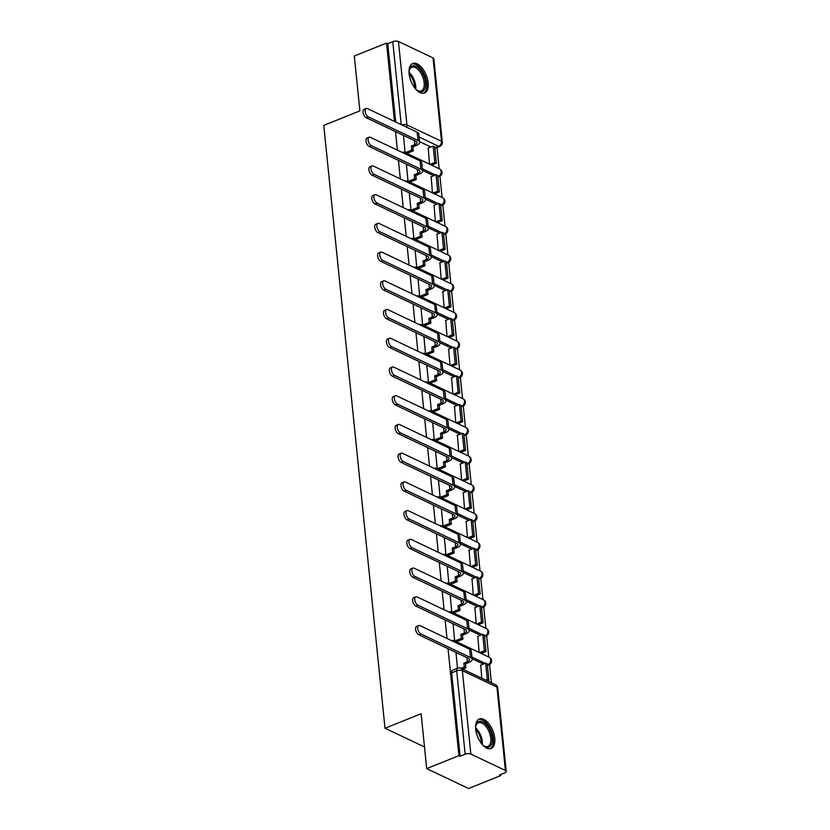 <?xml version="1.0" encoding="UTF-8"?>
<svg xmlns="http://www.w3.org/2000/svg" width="830" height="830" viewBox="0 0 830 830"><rect width="100%" height="100%" fill="white"/><g stroke="black" fill="none" stroke-linecap="round" stroke-linejoin="round"><path stroke-width="1.25" d="M428.176 82.772A15.895 8.196 68.1 0 0 412.718 63.505A15.895 8.196 68.1 0 0 409.117 73.725A15.895 8.196 68.1 0 0 424.566 92.991A15.895 8.196 68.1 0 0 428.176 82.772M494.753 738.275A15.895 8.196 68.1 0 0 479.304 719.008A15.895 8.196 68.1 0 0 475.694 729.228A15.895 8.196 68.1 0 0 491.153 748.494A15.895 8.196 68.1 0 0 494.753 738.275M448.044 648.687L458.917 755.663L426.693 768.601L468.597 788.5L500.822 775.562L500.718 774.525M491.402 682.789L489.544 664.519M488.787 657.049L486.629 635.79M485.861 628.32L483.703 607.072M482.946 599.592L480.788 578.344M480.031 570.874L477.873 549.626M477.115 542.146L474.957 520.898M474.189 513.417L472.031 492.169M471.274 484.699L469.116 463.451M468.359 455.971L466.201 434.723M465.443 427.253L463.285 406.005M462.528 398.525L460.37 377.276M459.602 369.796L457.444 348.548M456.687 341.078L454.529 319.83M453.771 312.35L451.613 291.102M450.856 283.632L448.698 262.373M447.93 254.903L445.772 233.655M445.015 226.175L442.857 204.927M442.1 197.457L439.942 176.209M439.184 168.729L437.026 147.512M426.693 768.601L421.121 713.738L385.006 728.232L323.773 125.392L359.878 110.888L354.306 56.015L386.531 43.077L394.489 121.419M395.526 131.648L397.404 150.147M398.442 160.377L400.33 178.875M401.367 189.095L403.245 207.593M404.283 217.823L406.161 236.322M407.198 246.541L409.076 265.05M410.113 275.269L411.991 293.768M413.039 303.998L414.917 322.497M415.955 332.716L417.832 351.214M418.87 361.444L420.748 379.943M421.785 390.162L423.663 408.671M424.701 418.891L426.589 437.389M427.626 447.619L429.504 466.118M430.542 476.337L432.42 494.836M433.457 505.065L435.335 523.564M436.373 533.794L438.261 552.292M439.298 562.512L441.176 581.01M442.214 591.24L444.092 609.739M445.129 619.958L447.007 638.457M500.822 775.562L499.598 774.981L504.619 772.958A4.077 1.702 174.2 0 0 506.227 771.392A4.077 1.702 174.2 0 0 505.418 770.499L470.838 754.086A4.077 1.702 174.2 0 0 465.153 754.221L456.687 670.816A4.077 2.106 -111.9 0 1 457.61 668.192L452.589 670.215A4.077 2.106 -111.9 0 0 451.665 672.829L456.687 670.816A4.077 1.702 174.2 0 1 462.362 670.671L470.838 754.086M458.917 755.663L460.131 756.244L465.153 754.221M430.832 147.003L419.575 141.66M386.531 43.077L387.755 43.658L392.777 41.645A4.077 1.702 -5.8 0 1 398.452 41.5L433.032 57.913A4.077 1.702 -5.8 0 1 433.851 58.806L442.317 142.221A4.077 1.702 -5.8 0 0 441.508 141.328L433.032 57.913M431.144 176.769L432.451 192.871M406.472 165.056L408.007 181.272M434.069 205.498L435.366 221.6M409.387 193.774L410.933 209.99A4.077 3.05 115.4 0 1 412.365 211.93M436.985 234.216L438.282 250.318M412.303 222.502L413.848 238.718A4.077 3.05 115.4 0 1 415.291 240.659M439.9 262.944L441.197 279.046M415.218 251.231L416.764 267.447A4.077 3.05 115.4 0 1 418.206 269.377M442.815 291.672L444.123 307.764M418.144 279.949L419.679 296.165M445.741 320.39L447.038 336.492M421.059 308.677L422.605 324.893A4.077 3.05 115.4 0 1 424.037 326.823M448.657 349.119L449.953 365.221M423.974 337.395L425.52 353.611A4.077 3.05 115.4 0 1 426.962 355.551M451.572 377.837L452.869 393.939M426.89 366.123L428.436 382.339M454.487 406.565L455.784 422.667M429.805 394.852L431.351 411.068M457.403 435.294L458.71 451.396M432.731 423.57L434.266 439.786M460.328 464.012L461.625 480.114M435.646 452.298L437.192 468.514A4.077 3.05 115.4 0 1 438.624 470.444M463.244 492.74L464.541 508.842M438.562 481.016L440.108 497.243M466.159 521.458L467.456 537.56M441.477 509.745L443.023 525.961M469.075 550.186L470.382 566.288M444.403 538.473L445.938 554.689M472 578.915L473.297 595.017M447.318 567.191L448.864 583.407M474.916 607.633L476.213 623.735M450.233 595.919L451.779 612.135A4.077 3.05 115.4 0 1 453.221 614.076M477.831 636.361L479.128 652.463M453.149 624.637L454.695 640.864M480.746 665.089L481.742 678.203M456.064 653.366L457.475 668.243M483.351 664.042L472.094 658.698M480.435 635.313L469.168 629.97M477.509 606.595L466.252 601.242M474.594 577.867L463.337 572.524M471.679 549.138L460.422 543.795M468.763 520.42L457.506 515.077M465.838 491.692L454.581 486.349M462.922 462.974L451.665 457.621M460.007 434.246L448.75 428.903M457.091 405.517L445.835 400.174M454.176 376.799L442.909 371.456M451.25 348.071L439.993 342.728M448.335 319.353L437.078 313.999M445.42 290.625L434.163 285.281M442.504 261.896L431.247 256.553M439.578 233.178L428.322 227.825M436.663 204.45L425.406 199.107M433.748 175.721L422.491 170.378M424.493 746.979L385.006 728.232M428.228 148.041L429.525 164.143M403.546 136.328L405.092 152.544A4.077 3.05 115.4 0 1 406.534 154.484M460.131 756.244L451.665 672.829M387.755 43.658L395.713 122M366.227 117.736A4.586 2.365 -111.9 0 1 363.26 113.378A4.586 2.365 -111.9 0 1 364.1 109.342L366.206 108.502A4.586 2.365 68.1 0 0 365.366 112.527A4.586 2.365 68.1 0 0 368.333 116.895L417.998 140.478A8.144 3.403 -5.8 0 1 419.627 142.252A8.144 3.403 -5.8 0 1 416.411 145.395L412.935 146.796L411.338 146.038L414.824 144.638A5.499 2.303 174.2 0 0 417.002 142.521A5.499 2.303 174.2 0 0 415.892 141.318L366.227 117.736L368.333 116.895M419.627 142.252L418.787 133.962A8.144 3.403 -5.8 0 0 417.158 132.188L367.493 108.606A4.586 2.365 68.1 0 0 366.206 108.502M405.341 152.668L411.753 150.085L413.34 150.842L412.935 146.796M411.753 150.085L411.338 146.038M403.453 136.369L404.542 135.933M436.404 163.209L434.744 146.827L433.146 146.07L434.816 162.462L436.404 163.209L431.61 165.139M430.023 164.382L434.816 162.462M427.907 148.176L433.146 146.07M413.34 150.842L406.928 153.415M420.374 69.959A13.747 7.097 -111.9 0 1 425.562 86.507A13.747 7.097 -111.9 0 1 417.469 90.543A13.747 7.097 -111.9 0 1 415.757 89.152A12.73 6.567 -111.9 0 0 410.902 74.327A12.73 6.567 -111.9 0 0 409.014 72.366A13.747 7.097 -111.9 0 1 409.294 70.177A13.747 7.097 -111.9 0 1 420.374 69.959M417.054 90.252A12.73 6.567 68.1 0 0 421.287 90.906A12.73 6.567 68.1 0 0 424.182 82.803A12.73 6.567 68.1 0 0 419.347 70.944A12.73 6.567 68.1 0 0 411.794 67.282A12.73 6.567 68.1 0 0 409.19 70.675M423.591 93.261A15.791 8.144 68.1 0 0 420.831 68.662A15.791 8.144 68.1 0 0 411.836 63.993M486.961 725.472A13.747 7.097 -111.9 0 1 492.138 742.01A13.747 7.097 -111.9 0 1 484.056 746.056A13.747 7.097 -111.9 0 1 482.334 744.655A12.73 6.567 -111.9 0 0 477.489 729.829A12.73 6.567 -111.9 0 0 475.6 727.869A13.747 7.097 -111.9 0 1 475.87 725.679A13.747 7.097 -111.9 0 1 486.961 725.472M483.641 745.755A12.73 6.567 68.1 0 0 487.864 746.409A12.73 6.567 68.1 0 0 490.769 738.306A12.73 6.567 68.1 0 0 485.924 726.447A12.73 6.567 68.1 0 0 478.381 722.785A12.73 6.567 68.1 0 0 475.777 726.177M490.167 748.764A15.791 8.144 68.1 0 0 487.407 724.165A15.791 8.144 68.1 0 0 478.412 719.496M369.153 146.464A4.586 2.365 -111.9 0 1 366.175 142.096A4.586 2.365 -111.9 0 1 367.016 138.071L369.122 137.22A4.586 2.365 68.1 0 0 368.281 141.256A4.586 2.365 68.1 0 0 371.259 145.613L420.924 169.196A8.144 3.403 -5.8 0 1 422.553 170.98A8.144 3.403 -5.8 0 1 419.326 174.124L415.851 175.514L414.263 174.767L417.739 173.366A5.499 2.303 174.2 0 0 419.918 171.239A5.499 2.303 174.2 0 0 418.818 170.046L369.153 146.464L371.259 145.613M422.553 170.98L421.713 162.69A8.144 3.403 -5.8 0 0 420.073 160.916L370.408 137.334A4.586 2.365 68.1 0 0 369.122 137.22M408.256 181.386L414.668 178.813L416.255 179.571L415.851 175.514M414.668 178.813L414.263 174.767M406.368 165.097L407.468 164.651M439.319 191.938L437.659 175.545L436.072 174.798L437.732 191.18L439.319 191.938L434.526 193.857M432.938 193.11L437.732 191.18M430.822 176.904L436.072 174.798M416.255 179.571L409.854 182.144M372.068 175.192A4.586 2.365 -111.9 0 1 369.091 170.824A4.586 2.365 -111.9 0 1 369.941 166.788L372.048 165.948A4.586 2.365 68.1 0 0 371.197 169.984A4.586 2.365 68.1 0 0 374.174 174.341L423.84 197.924A8.144 3.403 -5.8 0 1 425.468 199.698A8.144 3.403 -5.8 0 1 422.252 202.842L418.766 204.242L417.179 203.485L420.665 202.084A5.499 2.303 174.2 0 0 422.833 199.968A5.499 2.303 174.2 0 0 421.733 198.764L372.068 175.192L374.174 174.341M425.468 199.698L424.628 191.419A8.144 3.403 -5.8 0 0 422.999 189.634L373.334 166.052A4.586 2.365 68.1 0 0 372.048 165.948M411.182 210.115L417.594 207.542L419.181 208.288L418.766 204.242M417.594 207.542L417.179 203.485M409.283 193.815L410.383 193.38M442.234 220.656L440.574 204.273L438.987 203.516L440.647 219.909L442.234 220.656L437.452 222.585M435.864 221.828L440.647 219.909M433.748 205.622L438.987 203.516M419.181 208.288L412.769 210.872M374.984 203.91A4.586 2.365 -111.9 0 1 372.006 199.553A4.586 2.365 -111.9 0 1 372.857 195.517L374.963 194.666A4.586 2.365 68.1 0 0 374.112 198.702A4.586 2.365 68.1 0 0 377.09 203.07L426.755 226.642A8.144 3.403 -5.8 0 1 428.384 228.426A8.144 3.403 -5.8 0 1 425.168 231.57L421.682 232.971L420.094 232.213L423.58 230.813A5.499 2.303 174.2 0 0 425.749 228.696A5.499 2.303 174.2 0 0 424.649 227.493L374.984 203.91L377.09 203.07M428.384 228.426L427.543 220.137A8.144 3.403 -5.8 0 0 425.915 218.363L376.249 194.78A4.586 2.365 68.1 0 0 374.963 194.666M414.097 238.833L420.509 236.26L422.096 237.017L421.682 232.971M420.509 236.26L420.094 232.213M412.199 222.544L413.299 222.098M445.16 249.384L443.49 233.002L441.902 232.244L443.573 248.626L445.16 249.384L440.367 251.314M438.78 250.556L443.573 248.626M436.663 234.351L441.902 232.244M422.096 237.017L415.685 239.59M377.899 232.639A4.586 2.365 -111.9 0 1 374.932 228.271A4.586 2.365 -111.9 0 1 375.772 224.235L377.878 223.395A4.586 2.365 68.1 0 0 377.038 227.43A4.586 2.365 68.1 0 0 380.005 231.788L429.67 255.37A8.144 3.403 -5.8 0 1 431.299 257.144A8.144 3.403 -5.8 0 1 428.083 260.288L424.597 261.689L423.01 260.931L426.495 259.541A5.499 2.303 174.2 0 0 428.664 257.414A5.499 2.303 174.2 0 0 427.564 256.221L377.899 232.639L380.005 231.788M431.299 257.144L430.459 248.865A8.144 3.403 -5.8 0 0 428.83 247.081L379.165 223.509A4.586 2.365 68.1 0 0 377.878 223.395M417.013 267.561L423.425 264.988L425.012 265.745L424.597 261.689M423.425 264.988L423.01 260.931M415.125 251.262L416.214 250.826M448.076 278.112L446.405 261.72L444.818 260.962L446.488 277.355L448.076 278.112L443.282 280.032M441.695 279.274L446.488 277.355M439.578 263.069L444.818 260.962M425.012 265.745L418.6 268.318M380.825 261.357A4.586 2.365 -111.9 0 1 377.847 256.999A4.586 2.365 -111.9 0 1 378.688 252.963L380.794 252.123A4.586 2.365 68.1 0 0 379.953 256.148A4.586 2.365 68.1 0 0 382.921 260.516L432.596 284.099A8.144 3.403 -5.8 0 1 434.225 285.873A8.144 3.403 -5.8 0 1 430.998 289.016L427.523 290.417L425.935 289.66L429.411 288.259A5.499 2.303 174.2 0 0 431.59 286.143A5.499 2.303 174.2 0 0 430.49 284.939L380.825 261.357L382.921 260.516M434.225 285.873L433.374 277.583A8.144 3.403 -5.8 0 0 431.745 275.809L382.08 252.227A4.586 2.365 68.1 0 0 380.794 252.123M419.928 296.289L426.34 293.716L427.927 294.463L427.523 290.417M426.34 293.716L425.935 289.66M418.04 279.99L419.129 279.554M450.991 306.83L449.331 290.448L447.744 289.691L449.404 306.083L450.991 306.83L446.198 308.76M444.61 308.003L449.404 306.083M442.494 291.797L447.744 289.691M427.927 294.463L421.516 297.036M383.74 290.085A4.586 2.365 -111.9 0 1 380.763 285.728A4.586 2.365 -111.9 0 1 381.613 281.692L383.709 280.841A4.586 2.365 68.1 0 0 382.869 284.877A4.586 2.365 68.1 0 0 385.846 289.234L435.511 312.817A8.144 3.403 -5.8 0 1 437.14 314.601A8.144 3.403 -5.8 0 1 433.914 317.745L430.438 319.135L428.851 318.388L432.326 316.987A5.499 2.303 174.2 0 0 434.505 314.861A5.499 2.303 174.2 0 0 433.405 313.667L383.74 290.085L385.846 289.234M437.14 314.601L436.3 306.312A8.144 3.403 -5.8 0 0 434.671 304.537L385.006 280.955A4.586 2.365 68.1 0 0 383.709 280.841M422.854 325.007L429.255 322.434L430.853 323.192L430.438 319.135M429.255 322.434L428.851 318.388M420.955 308.719L422.055 308.272M453.906 335.559L452.246 319.166L450.659 318.419L452.319 334.801L453.906 335.559L449.123 337.478M447.526 336.731L452.319 334.801M445.409 320.525L450.659 318.419M430.853 323.192L424.441 325.765M386.656 318.813A4.586 2.365 -111.9 0 1 383.678 314.446A4.586 2.365 -111.9 0 1 384.529 310.41L386.635 309.569A4.586 2.365 68.1 0 0 385.784 313.605A4.586 2.365 68.1 0 0 388.762 317.963L438.427 341.545A8.144 3.403 -5.8 0 1 440.056 343.319A8.144 3.403 -5.8 0 1 436.839 346.463L433.353 347.863L431.766 347.106L435.252 345.716A5.499 2.303 174.2 0 0 437.42 343.589A5.499 2.303 174.2 0 0 436.321 342.385L386.656 318.813L388.762 317.963M440.056 343.319L439.215 335.04A8.144 3.403 -5.8 0 0 437.586 333.255L387.921 309.673A4.586 2.365 68.1 0 0 386.635 309.569M425.769 353.736L432.181 351.163L433.768 351.91L433.353 347.863M432.181 351.163L431.766 347.106M423.871 337.437L424.97 337.001M456.832 364.287L455.162 347.895L453.574 347.137L455.234 363.53L456.832 364.287L452.039 366.206M450.451 365.449L455.234 363.53M448.335 349.243L453.574 347.137M433.768 351.91L427.357 354.493M389.571 347.531A4.586 2.365 -111.9 0 1 386.604 343.174A4.586 2.365 -111.9 0 1 387.444 339.138L389.55 338.287A4.586 2.365 68.1 0 0 388.699 342.323A4.586 2.365 68.1 0 0 391.677 346.691L441.342 370.263A8.144 3.403 -5.8 0 1 442.971 372.048A8.144 3.403 -5.8 0 1 439.755 375.191L436.269 376.592L434.681 375.834L438.167 374.434A5.499 2.303 174.2 0 0 440.336 372.317A5.499 2.303 174.2 0 0 439.236 371.114L389.571 347.531L391.677 346.691M442.971 372.048L442.131 363.758A8.144 3.403 -5.8 0 0 440.502 361.984L390.837 338.401A4.586 2.365 68.1 0 0 389.55 338.287M428.685 382.464L435.096 379.881L436.684 380.638L436.269 376.592M435.096 379.881L434.681 375.834M426.796 366.165L427.886 365.719M459.747 393.005L458.077 376.623L456.49 375.865L458.16 392.248L459.747 393.005L454.954 394.935M453.367 394.177L458.16 392.248M451.25 377.972L456.49 375.865M436.684 380.638L430.272 383.211M392.486 376.26A4.586 2.365 -111.9 0 1 389.519 371.892A4.586 2.365 -111.9 0 1 390.359 367.866L392.466 367.016A4.586 2.365 68.1 0 0 391.625 371.052A4.586 2.365 68.1 0 0 394.592 375.409L444.258 398.991A8.144 3.403 -5.8 0 1 445.886 400.766A8.144 3.403 -5.8 0 1 442.67 403.909L439.195 405.31L437.607 404.563L441.083 403.162A5.499 2.303 174.2 0 0 443.262 401.035A5.499 2.303 174.2 0 0 442.162 399.842L392.486 376.26L394.592 375.409M445.886 400.766L445.046 392.486A8.144 3.403 -5.8 0 0 443.417 390.702L393.752 367.13A4.586 2.365 68.1 0 0 392.466 367.016M431.6 411.182L438.012 408.609L439.599 409.366L439.195 405.31M438.012 408.609L437.607 404.563M429.712 394.883L430.801 394.447M462.663 421.733L461.003 405.341L459.405 404.594L461.075 420.976L462.663 421.733L457.87 423.653M456.282 422.906L461.075 420.976M454.166 406.7L459.405 404.594M439.599 409.366L433.187 411.939M395.412 404.978A4.586 2.365 -111.9 0 1 392.434 400.62A4.586 2.365 -111.9 0 1 393.275 396.584L395.381 395.744A4.586 2.365 68.1 0 0 394.541 399.77A4.586 2.365 68.1 0 0 397.518 404.137L447.183 427.72A8.144 3.403 -5.8 0 1 448.812 429.494A8.144 3.403 -5.8 0 1 445.586 432.638L442.11 434.038L440.523 433.281L443.998 431.88A5.499 2.303 174.2 0 0 446.177 429.764A5.499 2.303 174.2 0 0 445.077 428.56L395.412 404.978L397.518 404.137M448.812 429.494L447.972 421.204A8.144 3.403 -5.8 0 0 446.343 419.43L396.667 395.848A4.586 2.365 68.1 0 0 395.381 395.744M434.526 439.91L440.927 437.337L442.514 438.084L442.11 434.038M440.927 437.337L440.523 433.281M432.627 423.611L433.727 423.176M465.578 450.451L463.918 434.069L462.331 433.312L463.991 449.704L465.578 450.451L460.785 452.381M459.198 451.624L463.991 449.704M457.081 435.418L462.331 433.312M442.514 438.084L436.113 440.657M398.327 433.706A4.586 2.365 -111.9 0 1 395.35 429.349A4.586 2.365 -111.9 0 1 396.201 425.313L398.307 424.462A4.586 2.365 68.1 0 0 397.456 428.498A4.586 2.365 68.1 0 0 400.434 432.866L450.099 456.438A8.144 3.403 -5.8 0 1 451.728 458.222A8.144 3.403 -5.8 0 1 448.511 461.366L445.025 462.756L443.438 462.009L446.924 460.608A5.499 2.303 174.2 0 0 449.092 458.482A5.499 2.303 174.2 0 0 447.993 457.289L398.327 433.706L400.434 432.866M451.728 458.222L450.887 449.933A8.144 3.403 -5.8 0 0 449.258 448.159L399.593 424.576A4.586 2.365 68.1 0 0 398.307 424.462M437.441 468.628L443.853 466.055L445.44 466.813L445.025 462.756M443.853 466.055L443.438 462.009M435.543 452.34L436.642 451.894M468.494 479.18L466.834 462.787L465.246 462.04L466.906 478.422L468.494 479.18L463.711 481.099M462.123 480.352L466.906 478.422M460.007 464.146L465.246 462.04M445.44 466.813L439.029 469.386M401.243 462.435A4.586 2.365 -111.9 0 1 398.265 458.067A4.586 2.365 -111.9 0 1 399.116 454.031L401.222 453.19A4.586 2.365 68.1 0 0 400.371 457.226A4.586 2.365 68.1 0 0 403.349 461.584L453.014 485.166A8.144 3.403 -5.8 0 1 454.643 486.94A8.144 3.403 -5.8 0 1 451.427 490.084L447.941 491.485L446.353 490.727L449.839 489.337A5.499 2.303 174.2 0 0 452.008 487.21A5.499 2.303 174.2 0 0 450.908 486.007L401.243 462.435L403.349 461.584M454.643 486.94L453.803 478.661A8.144 3.403 -5.8 0 0 452.174 476.877L402.509 453.305A4.586 2.365 68.1 0 0 401.222 453.19M440.357 497.357L446.768 494.784L448.356 495.541L447.941 491.485M446.768 494.784L446.353 490.727M438.458 481.058L439.558 480.622M471.419 507.908L469.749 491.516L468.162 490.758L469.832 507.151L471.419 507.908L466.626 509.828M465.039 509.07L469.832 507.151M462.922 492.864L468.162 490.758M448.356 495.541L441.944 498.114M404.158 491.153A4.586 2.365 -111.9 0 1 401.191 486.795A4.586 2.365 -111.9 0 1 402.031 482.759L404.137 481.908A4.586 2.365 68.1 0 0 403.297 485.944A4.586 2.365 68.1 0 0 406.264 490.312L455.929 513.894A8.144 3.403 -5.8 0 1 457.558 515.669A8.144 3.403 -5.8 0 1 454.342 518.812L450.866 520.213L449.269 519.456L452.755 518.055A5.499 2.303 174.2 0 0 454.923 515.938A5.499 2.303 174.2 0 0 453.823 514.735L404.158 491.153L406.264 490.312M457.558 515.669L456.718 507.379A8.144 3.403 -5.8 0 0 455.089 505.605L405.424 482.023A4.586 2.365 68.1 0 0 404.137 481.908M443.272 526.085L449.684 523.502L451.271 524.259L450.866 520.213M449.684 523.502L449.269 519.456M441.384 509.786L442.473 509.35M474.335 536.626L472.664 520.244L471.077 519.487L472.747 535.879L474.335 536.626L469.541 538.556M467.954 537.799L472.747 535.879M465.838 521.593L471.077 519.487M451.271 524.259L444.859 526.832M407.084 519.881A4.586 2.365 -111.9 0 1 404.106 515.513A4.586 2.365 -111.9 0 1 404.947 511.488L407.053 510.637A4.586 2.365 68.1 0 0 406.212 514.673A4.586 2.365 68.1 0 0 409.19 519.03L458.855 542.613A8.144 3.403 -5.8 0 1 460.484 544.397A8.144 3.403 -5.8 0 1 457.257 547.541L453.782 548.931L452.194 548.184L455.67 546.783A5.499 2.303 174.2 0 0 457.849 544.656A5.499 2.303 174.2 0 0 456.749 543.463L407.084 519.881L409.19 519.03M460.484 544.397L459.633 536.107A8.144 3.403 -5.8 0 0 458.004 534.323L408.339 510.751A4.586 2.365 68.1 0 0 407.053 510.637M446.187 554.803L452.599 552.23L454.186 552.988L453.782 548.931M452.599 552.23L452.194 548.184M444.299 538.514L445.388 538.068M477.25 565.355L475.59 548.962L474.003 548.215L475.663 564.597L477.25 565.355L472.457 567.274M470.869 566.527L475.663 564.597M468.753 550.321L474.003 548.215M454.186 552.988L447.785 555.561M409.999 548.599A4.586 2.365 -111.9 0 1 407.022 544.241A4.586 2.365 -111.9 0 1 407.872 540.206L409.979 539.365A4.586 2.365 68.1 0 0 409.128 543.401A4.586 2.365 68.1 0 0 412.105 547.759L461.771 571.341A8.144 3.403 -5.8 0 1 463.399 573.115A8.144 3.403 -5.8 0 1 460.183 576.259L456.697 577.659L455.11 576.902L458.585 575.501A5.499 2.303 174.2 0 0 460.764 573.385A5.499 2.303 174.2 0 0 459.664 572.181L409.999 548.599L412.105 547.759M463.399 573.115L462.559 564.825A8.144 3.403 -5.8 0 0 460.93 563.051L411.265 539.469A4.586 2.365 68.1 0 0 409.979 539.365M449.113 583.532L455.525 580.959L457.112 581.706L456.697 577.659M455.525 580.959L455.11 576.902M447.214 567.232L448.314 566.797M480.165 594.073L478.505 577.69L476.918 576.933L478.578 593.326L480.165 594.073L475.383 596.002M473.785 595.245L478.578 593.326M471.668 579.039L476.918 576.933M457.112 581.706L450.7 584.289M412.915 577.327A4.586 2.365 -111.9 0 1 409.937 572.97A4.586 2.365 -111.9 0 1 410.788 568.934L412.894 568.083A4.586 2.365 68.1 0 0 412.043 572.119A4.586 2.365 68.1 0 0 415.021 576.487L464.686 600.059A8.144 3.403 -5.8 0 1 466.315 601.843A8.144 3.403 -5.8 0 1 463.099 604.987L459.613 606.388L458.025 605.63L461.511 604.23A5.499 2.303 174.2 0 0 463.68 602.113A5.499 2.303 174.2 0 0 462.58 600.91L412.915 577.327L415.021 576.487M466.315 601.843L465.474 593.554A8.144 3.403 -5.8 0 0 463.846 591.78L414.18 568.197A4.586 2.365 68.1 0 0 412.894 568.083M452.028 612.25L458.44 609.677L460.028 610.434L459.613 606.388M458.44 609.677L458.025 605.63M450.13 595.961L451.23 595.515M483.091 622.801L481.421 606.419L479.833 605.661L481.493 622.043L483.091 622.801L478.298 624.731M476.711 623.973L481.493 622.043M474.594 607.768L479.833 605.661M460.028 610.434L453.616 613.007M415.83 606.056A4.586 2.365 -111.9 0 1 412.863 601.688A4.586 2.365 -111.9 0 1 413.703 597.652L415.809 596.812A4.586 2.365 68.1 0 0 414.959 600.847A4.586 2.365 68.1 0 0 417.936 605.205L467.601 628.787A8.144 3.403 -5.8 0 1 469.23 630.561A8.144 3.403 -5.8 0 1 466.014 633.705L462.528 635.106L460.94 634.348L464.427 632.958A5.499 2.303 174.2 0 0 466.595 630.831A5.499 2.303 174.2 0 0 465.495 629.628L415.83 606.056L417.936 605.205M469.23 630.561L468.39 622.282A8.144 3.403 -5.8 0 0 466.761 620.498L417.096 596.926A4.586 2.365 68.1 0 0 415.809 596.812M454.944 640.978L461.356 638.405L462.943 639.162L462.528 635.106M461.356 638.405L460.94 634.348M453.056 624.679L454.145 624.243M486.007 651.529L484.336 635.137L482.749 634.379L484.419 650.772L486.007 651.529L481.213 653.449M479.626 652.691L484.419 650.772M477.509 636.486L482.749 634.379M462.943 639.162L456.531 641.735M418.756 634.774A4.586 2.365 -111.9 0 1 415.778 630.416A4.586 2.365 -111.9 0 1 416.619 626.38L418.725 625.54A4.586 2.365 68.1 0 0 417.884 629.565A4.586 2.365 68.1 0 0 420.852 633.933L470.517 657.516A8.144 3.403 -5.8 0 1 472.156 659.29A8.144 3.403 -5.8 0 1 468.929 662.433L465.454 663.834L463.866 663.077L467.342 661.676A5.499 2.303 174.2 0 0 469.521 659.56A5.499 2.303 174.2 0 0 468.421 658.356L418.756 634.774L420.852 633.933M472.156 659.29L471.305 651A8.144 3.403 -5.8 0 0 469.676 649.226L420.011 625.644A4.586 2.365 68.1 0 0 418.725 625.54M461.096 668.399L464.271 667.123L465.858 667.88L465.454 663.834M464.271 667.123L463.866 663.077M455.971 653.407L457.06 652.971M488.922 680.247L487.262 663.865L485.664 663.108L487.335 679.5L488.922 680.247L487.366 680.87M485.778 680.123L487.335 679.5M480.425 665.214L485.664 663.108M465.858 667.88L462.694 669.156M505.418 770.499L496.942 687.095L462.362 670.671A4.077 3.05 -64.6 0 0 460.878 668.295A4.077 4.077 0 0 0 457.61 668.192M434.837 147.833L438.645 146.308L419.098 137.033M398.452 41.5L406.928 124.915L441.508 141.328A4.077 3.05 115.4 0 1 438.645 146.308A4.077 2.106 -111.9 0 0 439.786 146.412A4.077 4.077 0 0 0 442.317 142.221M487.355 664.872L487.916 664.654L487.303 664.363M485.135 663.326L471.928 657.059M484.44 636.154L485 635.925L484.388 635.635M482.209 634.597L469.002 628.331M481.525 607.425L482.085 607.197L481.473 606.906M479.294 605.879L466.087 599.602M478.609 578.697L479.169 578.479L478.557 578.188M476.379 577.151L463.171 570.884M475.694 549.979L476.254 549.75L475.642 549.46M473.463 548.423L460.256 542.156M472.768 521.25L473.328 521.033L472.716 520.742M470.537 519.705L457.34 513.438M469.853 492.532L470.413 492.304L469.801 492.014M467.622 490.976L454.415 484.71M466.937 463.804L467.498 463.576L466.885 463.285M464.707 462.258L451.499 455.981M464.022 435.076L464.582 434.858L463.97 434.567M461.791 433.53L448.584 427.263M461.096 406.358L461.656 406.129L461.044 405.839M458.865 404.801L445.669 398.535M458.181 377.629L458.741 377.401L458.129 377.111M455.95 376.083L442.743 369.807M455.265 348.911L455.826 348.683L455.214 348.393M453.035 347.355L439.827 341.089M452.35 320.183L452.91 319.955L452.298 319.664M450.119 318.637L436.912 312.36M449.435 291.455L449.995 291.237L449.383 290.946M447.204 289.909L433.997 283.642M446.509 262.737L447.069 262.508L446.457 262.218M444.278 261.18L431.071 254.914M443.594 234.008L444.154 233.78L443.542 233.489M441.363 232.462L428.156 226.185M440.678 205.28L441.238 205.062L440.626 204.771M438.448 203.734L425.24 197.467M437.763 176.562L438.323 176.334L437.711 176.043M435.532 175.016L422.325 168.739M439.464 176.437A4.077 2.106 -111.9 0 1 438.323 176.334A4.077 3.05 -64.6 0 0 441.187 171.354A4.077 3.05 -64.6 0 0 439.693 168.978A4.077 4.077 0 0 1 439.464 176.437L437.815 177.101M442.38 205.155A4.077 2.106 -111.9 0 1 441.238 205.062A4.077 3.05 -64.6 0 0 444.102 200.072A4.077 3.05 -64.6 0 0 442.608 197.696A4.077 4.077 0 0 1 442.38 205.155L440.73 205.819M445.295 233.884A4.077 2.106 -111.9 0 1 444.154 233.78A4.077 3.05 -64.6 0 0 447.017 228.8A4.077 3.05 -64.6 0 0 445.523 226.424A4.077 4.077 0 0 1 445.295 233.884L443.645 234.548M448.221 262.602A4.077 2.106 -111.9 0 1 447.069 262.508A4.077 3.05 -64.6 0 0 449.933 257.528A4.077 3.05 -64.6 0 0 448.449 255.142A4.077 4.077 0 0 1 448.221 262.602L446.571 263.266M451.136 291.33A4.077 2.106 -111.9 0 1 449.995 291.237A4.077 3.05 -64.6 0 0 452.858 286.246A4.077 3.05 -64.6 0 0 451.364 283.87A4.077 4.077 0 0 1 451.136 291.33L449.487 291.994M454.052 320.058A4.077 2.106 -111.9 0 1 452.91 319.955A4.077 3.05 -64.6 0 0 455.774 314.975A4.077 3.05 -64.6 0 0 454.28 312.599A4.077 4.077 0 0 1 454.052 320.058L452.402 320.722M456.967 348.776A4.077 2.106 -111.9 0 1 455.826 348.683A4.077 3.05 -64.6 0 0 458.689 343.703A4.077 3.05 -64.6 0 0 457.195 341.317A4.077 4.077 0 0 1 456.967 348.776L455.317 349.44M459.893 377.505A4.077 2.106 -111.9 0 1 458.741 377.401A4.077 3.05 -64.6 0 0 461.605 372.421A4.077 3.05 -64.6 0 0 460.121 370.045A4.077 4.077 0 0 1 459.893 377.505L458.233 378.169M462.808 406.233A4.077 2.106 -111.9 0 1 461.656 406.129A4.077 3.05 -64.6 0 0 464.53 401.149A4.077 3.05 -64.6 0 0 463.036 398.763A4.077 4.077 0 0 1 462.808 406.233L461.158 406.887M465.723 434.951A4.077 2.106 -111.9 0 1 464.582 434.858A4.077 3.05 -64.6 0 0 467.446 429.867A4.077 3.05 -64.6 0 0 465.952 427.492A4.077 4.077 0 0 1 465.723 434.951L464.074 435.615M468.639 463.68A4.077 2.106 -111.9 0 1 467.498 463.576A4.077 3.05 -64.6 0 0 470.361 458.596A4.077 3.05 -64.6 0 0 468.867 456.22A4.077 4.077 0 0 1 468.639 463.68L466.989 464.344M471.554 492.398A4.077 2.106 -111.9 0 1 470.413 492.304A4.077 3.05 -64.6 0 0 473.276 487.324A4.077 3.05 -64.6 0 0 471.782 484.938A4.077 4.077 0 0 1 471.554 492.398L469.905 493.062M474.48 521.126A4.077 2.106 -111.9 0 1 473.328 521.033A4.077 3.05 -64.6 0 0 476.192 516.042A4.077 3.05 -64.6 0 0 474.708 513.666A4.077 4.077 0 0 1 474.48 521.126L472.83 521.79M477.395 549.854A4.077 2.106 -111.9 0 1 476.254 549.75A4.077 3.05 -64.6 0 0 479.118 544.771A4.077 3.05 -64.6 0 0 477.624 542.384A4.077 4.077 0 0 1 477.395 549.854L475.746 550.508M480.311 578.572A4.077 2.106 -111.9 0 1 479.169 578.479A4.077 3.05 -64.6 0 0 482.033 573.489A4.077 3.05 -64.6 0 0 480.539 571.113A4.077 4.077 0 0 1 480.311 578.572L478.661 579.236M483.226 607.301A4.077 2.106 -111.9 0 1 482.085 607.197A4.077 3.05 -64.6 0 0 484.948 602.217A4.077 3.05 -64.6 0 0 483.454 599.841A4.077 4.077 0 0 1 483.226 607.301L481.576 607.965M486.152 636.019A4.077 2.106 -111.9 0 1 485 635.925A4.077 3.05 -64.6 0 0 487.864 630.945A4.077 3.05 -64.6 0 0 486.38 628.559A4.077 4.077 0 0 1 486.152 636.019L484.502 636.683M489.067 664.747A4.077 2.106 -111.9 0 1 487.916 664.654A4.077 3.05 -64.6 0 0 490.789 659.663A4.077 3.05 -64.6 0 0 489.295 657.287A4.077 4.077 0 0 1 489.067 664.747L487.418 665.411M405.009 181.096A4.077 4.077 0 0 1 408.038 181.282A4.077 3.05 115.4 0 1 409.449 183.202M416.681 295.988A4.077 4.077 0 0 1 419.7 296.175A4.077 3.05 115.4 0 1 421.121 298.105M425.427 382.163A4.077 4.077 0 0 1 428.456 382.35A4.077 3.05 115.4 0 1 429.878 384.28M428.342 410.892A4.077 4.077 0 0 1 431.372 411.078A4.077 3.05 115.4 0 1 432.793 412.998M431.268 439.61A4.077 4.077 0 0 1 434.298 439.796A4.077 3.05 115.4 0 1 435.709 441.726M437.099 497.066A4.077 4.077 0 0 1 440.128 497.253A4.077 3.05 115.4 0 1 441.55 499.172M440.014 525.784A4.077 4.077 0 0 1 443.044 525.971A4.077 3.05 115.4 0 1 444.465 527.901M442.94 554.513A4.077 4.077 0 0 1 445.959 554.699A4.077 3.05 115.4 0 1 447.38 556.619M445.855 583.231A4.077 4.077 0 0 1 448.885 583.417A4.077 3.05 115.4 0 1 450.296 585.347M451.686 640.687A4.077 4.077 0 0 1 454.716 640.874A4.077 3.05 115.4 0 1 456.137 642.793M401.201 124.614L392.777 41.645M495.448 684.709A4.077 3.05 -64.6 0 1 496.942 687.095A4.077 1.702 -5.8 0 1 497.751 687.977A4.077 4.077 0 0 0 495.448 684.709L460.878 668.295M406.596 127.166A4.077 3.05 115.4 0 0 406.928 124.915A4.077 1.702 174.2 0 0 401.751 124.874M414.419 140.612L414.824 144.638M417.158 132.188L417.998 140.478M414.772 87.959A12.315 6.35 68.1 0 0 410.01 74.918A12.315 6.35 68.1 0 0 409.138 73.912M481.358 743.462A12.315 6.35 68.1 0 0 476.596 730.421A12.315 6.35 68.1 0 0 475.715 729.425M417.334 169.341L417.739 173.366M420.073 160.916L420.924 169.196M420.25 198.059L420.665 202.084M422.999 189.634L423.84 197.924M423.165 226.787L423.58 230.813M425.915 218.363L426.755 226.642M426.091 255.516L426.495 259.541M428.83 247.081L429.67 255.37M429.006 284.233L429.411 288.259M431.745 275.809L432.596 284.099M431.922 312.962L432.326 316.987M434.671 304.537L435.511 312.817M434.837 341.69L435.252 345.716M437.586 333.255L438.427 341.545M437.752 370.408L438.167 374.434M440.502 361.984L441.342 370.263M440.678 399.137L441.083 403.162M443.417 390.702L444.258 398.991M443.594 427.855L443.998 431.88M446.343 419.43L447.183 427.72M446.509 456.583L446.924 460.608M449.258 448.159L450.099 456.438M449.424 485.311L449.839 489.337M452.174 476.877L453.014 485.166M452.35 514.029L452.755 518.055M455.089 505.605L455.929 513.894M455.265 542.758L455.67 546.783M458.004 534.323L458.855 542.613M458.181 571.476L458.585 575.501M460.93 563.051L461.771 571.341M461.096 600.204L461.511 604.23M463.846 591.78L464.686 600.059M464.012 628.933L464.427 632.958M466.761 620.498L467.601 628.787M466.937 657.651L467.342 661.676M469.676 649.226L470.517 657.516M439.693 168.978L405.113 152.554A4.077 4.077 0 0 0 402.083 152.367M408.038 181.282L442.608 197.696M445.523 226.424L410.954 210A4.077 4.077 0 0 0 407.924 209.814M448.449 255.142L413.869 238.729A4.077 4.077 0 0 0 410.84 238.542M451.364 283.87L416.785 267.457A4.077 4.077 0 0 0 413.755 267.27M419.7 296.175L454.28 312.599M457.195 341.317L422.626 324.904A4.077 4.077 0 0 0 419.596 324.717M460.121 370.045L425.541 353.632A4.077 4.077 0 0 0 422.512 353.445M428.456 382.35L463.036 398.763M431.372 411.078L465.952 427.492M434.298 439.796L468.867 456.22M471.782 484.938L437.213 468.525A4.077 4.077 0 0 0 434.183 468.338M440.128 497.253L474.708 513.666M443.044 525.971L477.624 542.384M445.959 554.699L480.539 571.113M448.885 583.417L483.454 599.841M486.38 628.559L451.8 612.146A4.077 4.077 0 0 0 448.771 611.959M454.716 640.874L489.295 657.287M434.899 148.373L439.786 146.412M506.227 771.392L497.751 687.977"/></g></svg>
